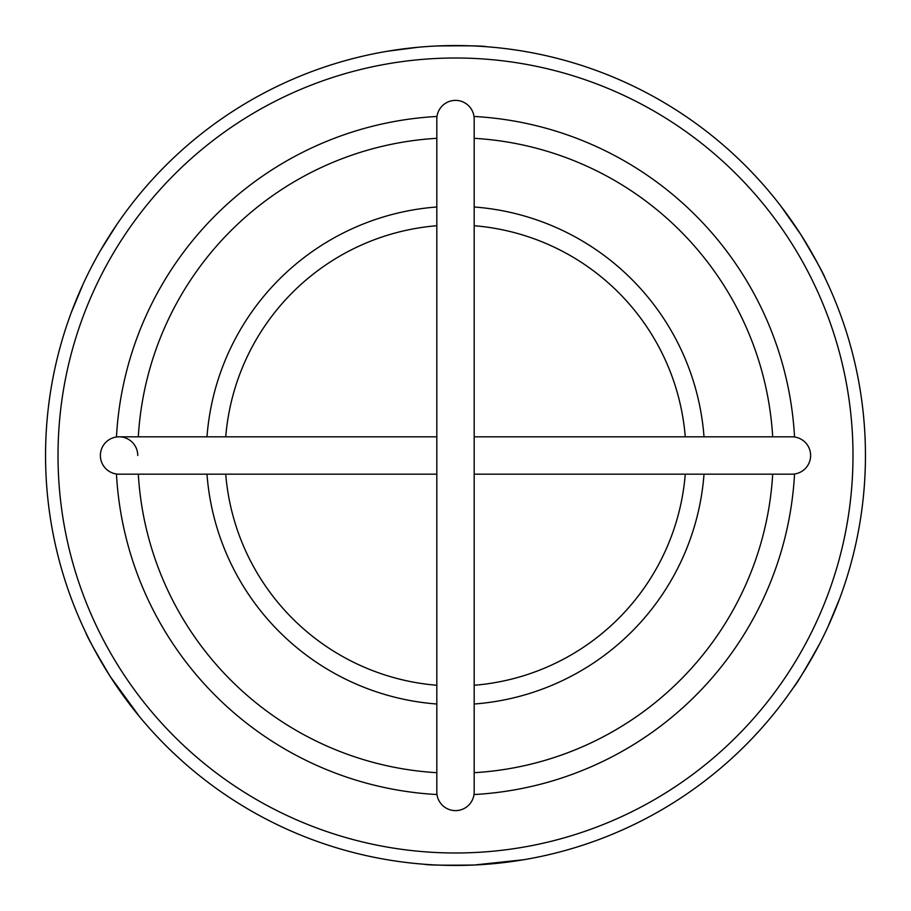 <?xml version="1.0" encoding="UTF-8"?>
<svg xmlns="http://www.w3.org/2000/svg" width="911" height="911" viewBox="0 0 911 911"><rect width="100%" height="100%" fill="white"/><g stroke="black" fill="none" stroke-linecap="round" stroke-linejoin="round"><path stroke-width="1.37" d="M685.266 474.187A230.517 230.517 0 0 1 474.187 685.266M436.813 685.266A230.517 230.517 0 0 1 225.734 474.187M225.734 436.813A230.517 230.517 0 0 1 436.813 225.734M474.187 225.734A230.517 230.517 0 0 1 685.266 436.813M206.991 474.187A249.215 249.215 0 0 0 436.813 704.009M474.187 704.009A249.215 249.215 0 0 0 704.009 474.187M704.009 436.813A249.215 249.215 0 0 0 474.187 206.991M436.813 206.991A249.215 249.215 0 0 0 206.991 436.813M474.187 772.687A317.745 317.745 0 0 0 772.687 474.187M772.687 436.813A317.745 317.745 0 0 0 474.187 138.313M436.813 138.313A317.745 317.745 0 0 0 138.313 436.813M138.313 474.187A317.745 317.745 0 0 0 436.813 772.687M506.562 48.738A409.95 409.95 0 0 0 505.411 48.602A409.95 409.95 0 0 0 499.957 47.964M519.316 50.549A409.95 409.95 0 0 0 513.417 49.661A409.95 409.95 0 0 0 512.734 49.57M532.001 52.747A409.95 409.95 0 0 0 525.465 51.563M557.145 58.35A409.95 409.95 0 0 0 555.528 57.94M588.916 67.87A409.95 409.95 0 0 0 587.789 67.482M724.416 146.079A409.95 409.95 0 0 0 721.341 143.426M762.792 184.159A409.95 409.95 0 0 0 760.742 181.836M771.173 193.941A409.95 409.95 0 0 0 770.102 192.654M831.606 292.397A409.95 409.95 0 0 0 830.365 289.561M849.086 340.816A409.95 409.95 0 0 0 847.526 335.59A409.95 409.95 0 0 0 847.173 334.451M857.911 377.234A409.95 409.95 0 0 0 856.83 371.847M863.605 416.6A409.95 409.95 0 0 0 863.298 413.514M864.619 429.434A409.95 409.95 0 0 0 864.516 427.771M863.662 493.762A409.95 409.95 0 0 0 863.89 491.177A409.95 409.95 0 0 0 864.232 487.134M851.056 563.169A409.95 409.95 0 0 0 853.06 555.528M843.13 588.916A409.95 409.95 0 0 0 843.518 587.789M745.608 745.152A409.95 409.95 0 0 0 749.787 740.905A409.95 409.95 0 0 0 750.265 740.404M641.902 820.617A409.95 409.95 0 0 0 647.186 817.873M570.184 849.086A409.95 409.95 0 0 0 575.41 847.526A409.95 409.95 0 0 0 576.549 847.173M532.628 858.128A409.95 409.95 0 0 0 533.766 857.911A409.95 409.95 0 0 0 539.153 856.83M507.199 862.182A409.95 409.95 0 0 0 509.306 861.908A409.95 409.95 0 0 0 511.686 861.578M481.566 864.619A409.95 409.95 0 0 0 483.229 864.516A409.95 409.95 0 0 0 488.194 864.14M353.855 852.65A409.95 409.95 0 0 0 355.472 853.06M316.937 841.32A409.95 409.95 0 0 0 323.211 843.518M282.296 827.063A409.95 409.95 0 0 0 287.284 829.352M247.097 808.524A409.95 409.95 0 0 0 249.773 810.084M236.108 801.805A409.95 409.95 0 0 0 241.757 805.313M175.948 755.356A409.95 409.95 0 0 0 179.991 759.068M156.874 736.361A409.95 409.95 0 0 0 159.994 739.641A409.95 409.95 0 0 0 161.475 741.167M96.976 654.292A409.95 409.95 0 0 0 99.663 659.074M90.383 641.902A409.95 409.95 0 0 0 92.455 645.922A409.95 409.95 0 0 0 93.127 647.186M79.394 618.603A409.95 409.95 0 0 0 80.635 621.439M63.474 575.41A409.95 409.95 0 0 0 63.827 576.549M48.818 507.199A409.95 409.95 0 0 0 49.422 511.686M46.381 481.566A409.95 409.95 0 0 0 46.484 483.229A409.95 409.95 0 0 0 46.86 488.194M45.607 448.394A409.95 409.95 0 0 0 45.596 449.59M46.108 434.091A409.95 409.95 0 0 0 45.983 436.722M50.549 391.684A409.95 409.95 0 0 0 49.661 397.583A409.95 409.95 0 0 0 49.57 398.266M102.476 247.097A409.95 409.95 0 0 0 100.916 249.773A409.95 409.95 0 0 0 99.14 252.848M165.392 165.848A409.95 409.95 0 0 0 161.213 170.095M193.941 139.827A409.95 409.95 0 0 0 192.654 140.898M280.656 84.7A409.95 409.95 0 0 0 276.58 86.659A409.95 409.95 0 0 0 274.666 87.581M292.397 79.394A409.95 409.95 0 0 0 289.561 80.635M335.59 63.474A409.95 409.95 0 0 0 334.451 63.827M349.346 59.534A409.95 409.95 0 0 0 346.818 60.217M365.755 55.491A409.95 409.95 0 0 0 359.287 57.006M405.486 48.613L406.784 48.454M224.812 116.619A409.95 409.95 0 0 0 220.325 119.717M139.429 194.43A409.95 409.95 0 0 0 136.878 197.55M93.947 262.266A409.95 409.95 0 0 0 92.956 264.144M69.68 316.937A409.95 409.95 0 0 0 67.87 322.084M48.738 404.438A409.95 409.95 0 0 0 48.602 405.589M47.338 417.238A409.95 409.95 0 0 0 47.11 419.823M58.509 557.76A409.95 409.95 0 0 0 59.534 561.654M75.078 608.263A409.95 409.95 0 0 0 76.957 612.875M116.619 686.188A409.95 409.95 0 0 0 119.717 690.675M124.033 696.721A409.95 409.95 0 0 0 127.984 702.062M194.43 771.571A409.95 409.95 0 0 0 197.55 774.122M225.529 794.87A409.95 409.95 0 0 0 230.87 798.435M383.451 859.073A409.95 409.95 0 0 0 385.535 859.437M525.829 859.369A409.95 409.95 0 0 0 526.501 859.255M545.245 855.509A409.95 409.95 0 0 0 547.773 854.928M634.42 824.341A409.95 409.95 0 0 0 636.333 823.419M664.461 808.194A409.95 409.95 0 0 0 666.681 806.873M754.559 735.894A409.95 409.95 0 0 0 755.356 735.052M771.571 716.57A409.95 409.95 0 0 0 774.122 713.45M817.053 648.734A409.95 409.95 0 0 0 818.044 646.856M845.488 581.878A409.95 409.95 0 0 0 847.481 575.536M861.339 513.417A409.95 409.95 0 0 0 861.43 512.734M862.261 506.562A409.95 409.95 0 0 0 862.398 505.411M855.509 365.755A409.95 409.95 0 0 0 854.928 363.227M817.873 263.814A409.95 409.95 0 0 0 817.554 263.199A409.95 409.95 0 0 0 814.582 257.722A409.95 409.95 0 0 0 814.024 256.708M541.59 54.694A409.95 409.95 0 0 0 538.116 53.965M493.762 47.338A409.95 409.95 0 0 0 491.177 47.11M468.06 45.744A409.95 409.95 0 0 0 462.606 45.607M442.063 45.766L433.989 46.119M426.473 46.575L419.72 47.11M427.771 46.484A409.95 409.95 0 0 0 422.806 46.86L426.815 46.552M65.512 329.122A409.95 409.95 0 0 1 67.482 323.211M819.49 644.1A409.95 409.95 0 0 0 644.1 91.51A409.95 409.95 0 0 0 91.51 266.9A409.95 409.95 0 0 0 266.9 819.49A409.95 409.95 0 0 0 819.49 644.1C804.675 670.507 796.123 684.787 793.857 686.951M83.129 284.05L71.274 312.553M117.143 224.049L100.677 250.161M424.23 864.254C427.248 865.143 443.885 865.393 474.164 865.029L523.814 859.722M85.873 632.803C86.613 635.844 94.71 650.386 110.174 676.429L139.599 716.775M486.77 46.746C483.752 45.857 467.115 45.607 436.836 45.971M417.796 47.292L387.186 51.278M825.127 278.197C824.387 275.156 816.29 260.614 800.826 234.571L780.556 205.704M773.826 197.186L771.401 194.225M827.871 626.95L839.726 598.447M808.433 638.372A397.492 397.492 0 0 1 120.673 669.71A397.492 397.492 0 0 1 437.405 58.418A397.492 397.492 0 0 1 808.433 638.372M474.187 791.932A18.687 18.687 0 0 1 455.5 810.619A18.687 18.687 0 0 1 436.813 791.932A18.687 18.687 0 0 0 455.5 810.619A18.687 18.687 0 0 0 474.187 791.932L474.187 119.068A18.687 18.687 0 0 0 455.5 100.381A18.687 18.687 0 0 0 436.813 119.068L436.813 791.932M436.813 474.187L119.068 474.187A18.687 18.687 0 0 1 100.381 455.5A18.687 18.687 0 0 1 119.068 436.813A18.687 18.687 0 0 1 137.755 455.5M474.187 474.187L791.932 474.187A18.687 18.687 0 0 0 810.619 455.5A18.687 18.687 0 0 0 791.932 436.813L474.187 436.813M794.54 436.995A339.552 339.552 0 0 0 474.005 116.46M436.995 116.46A339.552 339.552 0 0 0 116.46 436.995M116.46 474.005A339.552 339.552 0 0 0 436.995 794.54M474.005 794.54A339.552 339.552 0 0 0 794.54 474.005M436.813 436.813L119.068 436.813"/></g></svg>
